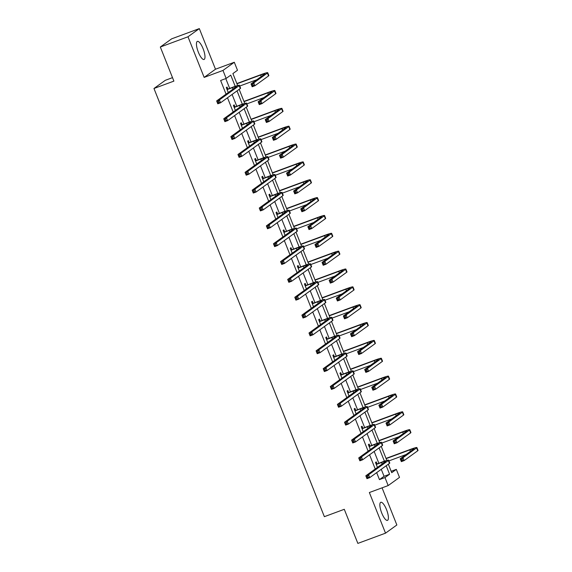 <?xml version="1.0" encoding="UTF-8"?>
<svg xmlns="http://www.w3.org/2000/svg" width="572" height="572" viewBox="0 0 572 572"><rect width="100%" height="100%" fill="white"/><g stroke="black" fill="none" stroke-linecap="round" stroke-linejoin="round"><path stroke-width="0.86" d="M386.522 509.609A9.638 2.846 69.7 0 0 380.788 502.295A9.638 2.846 69.7 0 0 381.746 513.055A9.638 2.846 69.7 0 0 387.473 520.37A9.638 2.846 69.7 0 0 386.522 509.609M203.103 48.699A9.638 2.846 69.7 0 0 197.369 41.391A9.638 2.846 69.7 0 0 198.327 52.152A9.638 2.846 69.7 0 0 204.061 59.459A9.638 2.846 69.7 0 0 203.103 48.699M391.162 471.292L396.317 469.383L399.506 477.398L388.173 485.571L384.985 477.563L389.582 474.245L386.193 465.751M172.508 77.642L165.301 80.316L153.968 88.488L324.367 516.673L344.287 509.302L357.857 543.4L385.521 533.161L396.854 524.982L382.067 487.83M153.968 88.488L173.888 81.117L160.324 47.018L171.65 38.839L199.321 28.6L187.988 36.78L204.154 77.399L222.973 70.435L234.298 62.255L237.487 70.27L232.897 73.581L237.666 85.571M204.154 77.399L215.487 69.219L199.321 28.6M215.487 69.219L234.298 62.255M160.324 47.018L187.988 36.78M235.214 86.343L230.752 75.132L226.154 78.443L220.62 80.495L226.054 94.144M227.499 97.762L233.162 111.998M234.599 115.615L240.261 129.844M241.706 133.462L247.369 147.698M248.806 151.315L254.468 165.544M255.913 169.162L261.576 183.397M263.013 187.015L268.676 201.251M270.12 204.862L275.783 219.097M277.22 222.715L282.883 236.951M284.327 240.569L289.99 254.797M291.427 258.415L297.09 272.651M298.534 276.269L304.197 290.497M305.634 294.115L311.297 308.351M312.741 311.969L318.404 326.204M319.841 329.815L325.504 344.051M326.948 347.669L332.611 361.904M334.048 365.522L339.711 379.751M341.155 383.369L346.818 397.604M348.255 401.222L353.918 415.458M355.362 419.069L361.025 433.304M362.462 436.922L368.125 451.158M369.569 454.769L375.232 469.004M376.669 472.622L379.451 479.615L384.048 476.297L381.267 469.305M378.843 463.227L374.159 451.458M371.743 445.381L367.06 433.605M364.636 427.527L359.952 415.758M357.536 409.681L352.852 397.905M350.429 391.827L345.745 380.058M343.329 373.981L338.645 362.205M336.222 356.127L331.538 344.351M329.122 338.274L324.438 326.505M322.015 320.427L317.331 308.651M314.915 302.574L310.231 290.805M307.808 284.727L303.124 272.951M300.708 266.874L296.024 255.098M293.6 249.02L288.917 237.251M286.5 231.174L281.817 219.398M279.393 213.32L274.71 201.551M272.293 195.474L267.61 183.698M265.186 177.62L260.503 165.851M258.086 159.774L253.403 147.998M250.979 141.92L246.296 130.144M243.879 124.067L239.196 112.298M236.772 106.22L232.089 94.444M229.672 88.367L225.776 78.586M227.806 88.889L227.07 87.037L226.305 87.587L228.278 92.542M234.913 106.742L234.177 104.883L233.405 105.434L235.378 110.396M242.013 124.596L241.277 122.737L240.512 123.287L242.485 128.242M249.12 142.442L248.384 140.583L247.612 141.141L249.585 146.096M256.22 160.296L255.484 158.437L254.719 158.987L256.692 163.942M263.327 178.142L262.591 176.283L261.826 176.841L263.792 181.796M270.427 195.996L269.691 194.137L268.926 194.687L270.899 199.649M277.534 213.842L276.798 211.99L276.033 212.541L277.999 217.496M284.634 231.696L283.898 229.837L283.133 230.387L285.106 235.349M291.741 249.549L291.005 247.69L290.24 248.241L292.206 253.196M298.841 267.396L298.105 265.537L297.34 266.094L299.313 271.049M305.948 285.249L305.212 283.39L304.447 283.941L306.413 288.896M313.056 303.096L312.312 301.244L311.547 301.794L313.52 306.749M320.156 320.949L319.419 319.09L318.654 319.641L320.62 324.603M327.263 338.796L326.519 336.944L325.754 337.494L327.727 342.449M334.363 356.649L333.626 354.79L332.861 355.348L334.827 360.303M341.47 374.503L340.726 372.644L339.961 373.194L341.934 378.149M348.57 392.349L347.833 390.49L347.068 391.048L349.034 396.003M355.677 410.203L354.933 408.344L354.168 408.894L356.142 413.849M362.777 428.049L362.04 426.197L361.275 426.748L363.241 431.703M369.884 445.903L369.14 444.044L368.375 444.594L370.349 449.556M376.984 463.749L376.247 461.897L375.482 462.448L377.448 467.403M388.173 485.571L369.362 492.535L385.521 533.161M379.451 479.615L384.985 477.563M226.154 78.443L222.973 70.435M388.338 464.199L391.72 472.701L396.317 469.383M239.167 89.339L244.766 103.425M246.267 107.193L251.873 121.271M253.375 125.039L258.973 139.125M260.474 142.893L266.08 156.971M267.582 160.739L273.18 174.825M274.682 178.593L280.287 192.671M281.789 196.446L287.387 210.525M288.889 214.293L294.494 228.378M295.996 232.146L301.594 246.225M303.096 249.993L308.701 264.078M310.203 267.846L315.801 281.925M317.303 285.693L322.908 299.778M324.41 303.546L330.008 317.624M331.51 321.4L337.115 335.478M338.617 339.246L344.215 353.332M345.717 357.1L351.322 371.178M352.824 374.946L358.422 389.031M359.924 392.8L365.529 406.878M367.031 410.646L372.637 424.731M374.131 428.499L379.736 442.585M381.238 446.353L386.844 460.431M384.391 461.204L379.093 447.897M377.284 443.357L371.986 430.044M370.184 425.504L364.886 412.197M363.077 407.657L357.779 394.344M355.977 389.804L350.679 376.498M348.87 371.95L343.572 358.644M341.77 354.104L336.472 340.79M334.663 336.25L329.365 322.944M327.563 318.404L322.265 305.09M320.456 300.55L315.158 287.244M313.356 282.704L308.058 269.391M306.249 264.85L300.951 251.544M299.149 246.997L293.851 233.691M292.042 229.15L286.744 215.837M284.942 211.297L279.644 197.991M277.835 193.45L272.537 180.137M270.735 175.597L265.437 162.291M263.628 157.743L258.329 144.437M256.528 139.897L251.23 126.591M249.421 122.043L244.122 108.737M242.321 104.197L237.022 90.884M384.048 476.297L389.582 474.245M227.449 89.461L232.382 87.638A6.178 0.479 158.3 0 1 236.586 86.458A6.178 0.479 158.3 0 1 236.386 86.694L216.645 100.937L219.412 99.914L239.153 85.671A9.266 0.722 -21.7 0 0 239.461 85.314A9.266 0.722 -21.7 0 0 233.147 87.08L227.041 89.446M226.805 88.853L228.214 88.91M218.525 101.366L219.412 99.914L220.556 102.774L217.789 103.797L216.645 100.937L217.875 102.917L218.983 102.51L218.525 101.366L217.424 101.773M218.983 102.51L220.556 102.774L240.29 88.531A9.266 0.722 -21.7 0 0 240.597 88.174L239.461 85.314M217.789 103.797L217.875 102.917M252.91 84.334L251.802 84.742L252.259 85.886L253.367 85.478L252.91 84.334L253.796 82.876L254.933 85.736L252.173 86.765L251.029 83.905L253.796 82.876L267.41 73.052A9.266 0.722 -21.7 0 0 267.717 72.701A9.266 0.722 -21.7 0 0 261.404 74.467L236.865 83.555M236.958 83.791L260.639 75.025A6.178 0.479 158.3 0 1 264.85 73.845A6.178 0.479 158.3 0 1 264.643 74.081L251.029 83.905L251.802 84.742M239.747 86.036L256.842 79.708M253.367 85.478L254.933 85.736L268.547 75.919A9.266 0.722 -21.7 0 0 268.854 75.561L267.717 72.701M252.173 86.765L252.259 85.886M234.556 107.314L239.482 105.484A6.178 0.479 158.3 0 1 243.693 104.304A6.178 0.479 158.3 0 1 243.486 104.54L223.752 118.783L226.519 117.76L246.253 103.518A9.266 0.722 -21.7 0 0 246.561 103.167A9.266 0.722 -21.7 0 0 240.247 104.933L234.148 107.293M233.912 106.699L235.321 106.757M225.633 119.212L226.519 117.76L227.656 120.62L224.889 121.65L223.752 118.783L224.982 120.771L226.09 120.356L225.633 119.212L224.524 119.627M226.09 120.356L227.656 120.62L247.39 106.378A9.266 0.722 -21.7 0 0 247.697 106.027L246.561 103.167M224.889 121.65L224.982 120.771M241.656 125.161L246.589 123.337A6.178 0.479 158.3 0 1 250.793 122.158A6.178 0.479 158.3 0 1 250.593 122.394L230.859 136.636L233.619 135.614L253.36 121.371A9.266 0.722 -21.7 0 0 253.668 121.014A9.266 0.722 -21.7 0 0 247.354 122.787L241.248 125.146M241.012 124.553L242.421 124.61M232.732 137.065L233.619 135.614L234.763 138.474L231.996 139.496L230.859 136.636L232.082 138.617L233.19 138.209L232.732 137.065L231.631 137.473M233.19 138.209L234.763 138.474L254.497 124.231A9.266 0.722 -21.7 0 0 254.805 123.874L253.668 121.014M231.996 139.496L232.082 138.617M260.017 102.181L258.909 102.588L259.366 103.732L260.467 103.325L260.017 102.181L260.903 100.729L262.04 103.589L259.273 104.612L258.136 101.752L260.903 100.729L274.51 90.905A9.266 0.722 -21.7 0 0 274.817 90.555A9.266 0.722 -21.7 0 0 268.511 92.321L243.965 101.401M244.058 101.637L267.746 92.871A6.178 0.479 158.3 0 1 271.95 91.692A6.178 0.479 158.3 0 1 271.743 91.928L258.136 101.752L258.909 102.588M246.847 103.889L263.942 97.562M260.467 103.325L262.04 103.589L275.654 93.765A9.266 0.722 -21.7 0 0 275.961 93.415L274.817 90.555M259.273 104.612L259.366 103.732M267.117 120.034L266.009 120.442L266.466 121.586L267.574 121.178L267.117 120.034L268.003 118.583L269.14 121.443L266.38 122.465L265.236 119.605L268.003 118.583L281.617 108.759A9.266 0.722 -21.7 0 0 281.925 108.401A9.266 0.722 -21.7 0 0 275.611 110.167L251.072 119.255M251.165 119.491L274.846 110.725A6.178 0.479 158.3 0 1 279.057 109.545A6.178 0.479 158.3 0 1 278.85 109.781L265.236 119.605L266.009 120.442M253.954 121.736L271.049 115.408M267.574 121.178L269.14 121.443L282.754 111.619A9.266 0.722 -21.7 0 0 283.061 111.261L281.925 108.401M266.38 122.465L266.466 121.586M248.763 143.014L253.689 141.184A6.178 0.479 158.3 0 1 257.9 140.011A6.178 0.479 158.3 0 1 257.693 140.24L237.959 154.49L240.726 153.46L260.46 139.218A9.266 0.722 -21.7 0 0 260.768 138.867A9.266 0.722 -21.7 0 0 254.454 140.633L248.355 142.993M248.119 142.399L249.528 142.457M239.84 154.919L240.726 153.46L241.863 156.32L239.096 157.35L237.959 154.49L239.189 156.471L240.297 156.063L239.84 154.919L238.731 155.327M240.297 156.063L241.863 156.32L261.597 142.078A9.266 0.722 -21.7 0 0 261.904 141.727L260.768 138.867M239.096 157.35L239.189 156.471M255.863 160.861L260.796 159.037A6.178 0.479 158.3 0 1 265 157.858A6.178 0.479 158.3 0 1 264.8 158.094L245.066 172.336L247.826 171.314L267.567 157.071A9.266 0.722 -21.7 0 0 267.875 156.714A9.266 0.722 -21.7 0 0 261.561 158.487L255.455 160.846M255.219 160.253L256.628 160.31M246.94 172.765L247.826 171.314L248.97 174.174L246.203 175.196L245.066 172.336L246.289 174.317L247.397 173.909L246.94 172.765L245.838 173.173M247.397 173.909L248.97 174.174L268.704 159.931A9.266 0.722 -21.7 0 0 269.012 159.581L267.875 156.714M246.203 175.196L246.289 174.317M262.97 178.714L267.896 176.891A6.178 0.479 158.3 0 1 272.108 175.711A6.178 0.479 158.3 0 1 271.9 175.947L252.166 190.19L254.933 189.168L274.667 174.918A9.266 0.722 -21.7 0 0 274.975 174.567A9.266 0.722 -21.7 0 0 268.661 176.333L262.562 178.7M262.326 178.106L263.735 178.164M254.047 190.619L254.933 189.168L256.07 192.028L253.303 193.05L252.166 190.19L253.396 192.171L254.504 191.763L254.047 190.619L252.938 191.027M254.504 191.763L256.07 192.028L275.804 177.778A9.266 0.722 -21.7 0 0 276.112 177.427L274.975 174.567M253.303 193.05L253.396 192.171M274.224 137.881L273.116 138.295L273.573 139.439L274.674 139.025L274.224 137.881L275.111 136.429L276.247 139.289L273.48 140.312L272.343 137.452L275.111 136.429L288.717 126.605A9.266 0.722 -21.7 0 0 289.024 126.255A9.266 0.722 -21.7 0 0 282.718 128.021L258.172 137.108M258.265 137.337L281.953 128.571A6.178 0.479 158.3 0 1 286.157 127.392A6.178 0.479 158.3 0 1 285.95 127.627L272.343 137.452L273.116 138.295M261.054 139.589L278.149 133.262M274.674 139.025L276.247 139.289L289.861 129.465A9.266 0.722 -21.7 0 0 290.168 129.115L289.024 126.255M273.48 140.312L273.573 139.439M281.324 155.734L280.223 156.142L280.673 157.286L281.781 156.878L281.324 155.734L282.21 154.283L283.354 157.143L280.587 158.165L279.443 155.305L282.21 154.283L295.824 144.459A9.266 0.722 -21.7 0 0 296.132 144.101A9.266 0.722 -21.7 0 0 289.818 145.874L265.279 154.955M265.372 155.191L289.053 146.425A6.178 0.479 158.3 0 1 293.264 145.245A6.178 0.479 158.3 0 1 293.057 145.481L279.443 155.305L280.223 156.142M268.161 157.443L285.256 151.115M281.781 156.878L283.354 157.143L296.961 147.319A9.266 0.722 -21.7 0 0 297.268 146.961L296.132 144.101M280.587 158.165L280.673 157.286M288.431 173.581L287.323 173.995L287.78 175.139L288.881 174.725L288.431 173.581L289.318 172.129L290.454 174.989L287.687 176.019L286.551 173.159L289.318 172.129L302.924 162.305A9.266 0.722 -21.7 0 0 303.231 161.955A9.266 0.722 -21.7 0 0 296.925 163.721L272.379 172.808M272.472 173.044L296.16 164.271A6.178 0.479 158.3 0 1 300.364 163.099A6.178 0.479 158.3 0 1 300.157 163.335L286.551 173.159L287.323 173.995M275.261 175.289L292.356 168.962M288.881 174.725L290.454 174.989L304.068 165.165A9.266 0.722 -21.7 0 0 304.375 164.815L303.231 161.955M287.687 176.019L287.78 175.139M270.07 196.561L275.003 194.737A6.178 0.479 158.3 0 1 279.207 193.558A6.178 0.479 158.3 0 1 279.007 193.794L259.273 208.036L262.04 207.014L281.774 192.771A9.266 0.722 -21.7 0 0 282.082 192.421A9.266 0.722 -21.7 0 0 275.768 194.187L269.662 196.546M269.426 195.953L270.835 196.01M261.154 208.465L262.04 207.014L263.177 209.874L260.41 210.896L259.273 208.036L260.496 210.024L261.604 209.609L261.154 208.465L260.046 208.88M261.604 209.609L263.177 209.874L282.911 195.631A9.266 0.722 -21.7 0 0 283.219 195.281L282.082 192.421M260.41 210.896L260.496 210.024M295.531 191.434L294.43 191.842L294.88 192.986L295.989 192.578L295.531 191.434L296.418 189.983L297.562 192.843L294.794 193.865L293.65 191.005L296.418 189.983L310.031 180.159A9.266 0.722 -21.7 0 0 310.339 179.801A9.266 0.722 -21.7 0 0 304.025 181.574L279.486 190.655M279.579 190.891L303.26 182.125A6.178 0.479 158.3 0 1 307.471 180.945A6.178 0.479 158.3 0 1 307.264 181.181L293.65 191.005L294.43 191.842M282.368 193.143L299.463 186.815M295.989 192.578L297.562 192.843L311.168 183.019A9.266 0.722 -21.7 0 0 311.475 182.668L310.339 179.801M294.794 193.865L294.88 192.986M277.177 214.414L282.103 212.591A6.178 0.479 158.3 0 1 286.315 211.411A6.178 0.479 158.3 0 1 286.107 211.647L266.373 225.89L269.14 224.867L288.874 210.625A9.266 0.722 -21.7 0 0 289.182 210.267A9.266 0.722 -21.7 0 0 282.868 212.033L276.769 214.4M276.533 213.806L277.942 213.864M268.254 226.319L269.14 224.867L270.277 227.727L267.51 228.75L266.373 225.89L267.603 227.87L268.711 227.463L268.254 226.319L267.145 226.727M268.711 227.463L270.277 227.727L290.011 213.485A9.266 0.722 -21.7 0 0 290.319 213.127L289.182 210.267M267.51 228.75L267.603 227.87M302.638 209.288L301.53 209.695L301.987 210.839L303.096 210.432L302.638 209.288L303.525 207.829L304.661 210.696L301.894 211.719L300.758 208.859L303.525 207.829L317.131 198.005A9.266 0.722 -21.7 0 0 317.439 197.655A9.266 0.722 -21.7 0 0 311.132 199.421L286.586 208.508M286.679 208.744L310.367 199.978A6.178 0.479 158.3 0 1 314.571 198.799A6.178 0.479 158.3 0 1 314.364 199.035L300.758 208.859L301.53 209.695M289.468 210.989L306.563 204.662M303.096 210.432L304.661 210.696L318.275 200.872A9.266 0.722 -21.7 0 0 318.583 200.515L317.439 197.655M301.894 211.719L301.987 210.839M284.277 232.268L289.21 230.437A6.178 0.479 158.3 0 1 293.415 229.258A6.178 0.479 158.3 0 1 293.214 229.494L273.48 243.743L276.247 242.714L295.981 228.471A9.266 0.722 -21.7 0 0 296.289 228.121A9.266 0.722 -21.7 0 0 289.975 229.887L283.869 232.246M283.633 231.653L285.042 231.71M275.361 244.165L276.247 242.714L277.384 245.574L274.617 246.603L273.48 243.743L274.703 245.724L275.811 245.309L275.361 244.165L274.253 244.58M275.811 245.309L277.384 245.574L297.118 231.331A9.266 0.722 -21.7 0 0 297.426 230.981L296.289 228.121M274.617 246.603L274.703 245.724M309.738 227.134L308.637 227.542L309.087 228.693L310.196 228.278L309.738 227.134L310.625 225.683L311.769 228.543L309.002 229.565L307.858 226.705L310.625 225.683L324.238 215.858A9.266 0.722 -21.7 0 0 324.546 215.508A9.266 0.722 -21.7 0 0 318.232 217.274L293.693 226.355M293.786 226.591L317.467 217.825A6.178 0.479 158.3 0 1 321.678 216.645A6.178 0.479 158.3 0 1 321.471 216.881L307.858 226.705L308.637 227.542M296.575 228.843L313.671 222.515M310.196 228.278L311.769 228.543L325.375 218.718A9.266 0.722 -21.7 0 0 325.683 218.368L324.546 215.508M309.002 229.565L309.087 228.693M291.384 250.114L296.31 248.291A6.178 0.479 158.3 0 1 300.522 247.111A6.178 0.479 158.3 0 1 300.314 247.347L280.58 261.59L283.347 260.567L303.081 246.325A9.266 0.722 -21.7 0 0 303.389 245.967A9.266 0.722 -21.7 0 0 297.075 247.74L290.976 250.1M290.74 249.506L292.149 249.564M282.461 262.019L283.347 260.567L284.484 263.427L281.717 264.45L280.58 261.59L281.81 263.57L282.918 263.163L282.461 262.019L281.352 262.426M282.918 263.163L284.484 263.427L304.218 249.185A9.266 0.722 -21.7 0 0 304.526 248.827L303.389 245.967M281.717 264.45L281.81 263.57M316.845 244.988L315.737 245.395L316.194 246.539L317.303 246.132L316.845 244.988L317.732 243.536L318.869 246.396L316.101 247.419L314.965 244.559L317.732 243.536L331.338 233.712A9.266 0.722 -21.7 0 0 331.646 233.355A9.266 0.722 -21.7 0 0 325.339 235.128L300.793 244.208M300.886 244.444L324.574 235.678A6.178 0.479 158.3 0 1 328.778 234.499A6.178 0.479 158.3 0 1 328.571 234.734L314.965 244.559L315.737 245.395M303.675 246.689L320.77 240.369M317.303 246.132L318.869 246.396L332.482 236.572A9.266 0.722 -21.7 0 0 332.79 236.215L331.646 233.355M316.101 247.419L316.194 246.539M298.484 267.968L303.417 266.137A6.178 0.479 158.3 0 1 307.622 264.965A6.178 0.479 158.3 0 1 307.421 265.201L287.687 279.443L290.454 278.414L310.188 264.171A9.266 0.722 -21.7 0 0 310.496 263.821A9.266 0.722 -21.7 0 0 304.182 265.587L298.076 267.946M297.84 267.353L299.249 267.41M289.568 279.872L290.454 278.414L291.591 281.281L288.824 282.303L287.687 279.443L288.91 281.424L290.018 281.016L289.568 279.872L288.46 280.28M290.018 281.016L291.591 281.281L311.325 267.031A9.266 0.722 -21.7 0 0 311.633 266.681L310.496 263.821M288.824 282.303L288.91 281.424M323.945 262.834L322.844 263.249L323.294 264.393L324.403 263.978L323.945 262.834L324.832 261.383L325.976 264.243L323.209 265.265L322.065 262.405L324.832 261.383L338.445 251.558A9.266 0.722 -21.7 0 0 338.753 251.208A9.266 0.722 -21.7 0 0 332.439 252.974L307.9 262.062M307.993 262.291L331.674 253.525A6.178 0.479 158.3 0 1 335.886 252.345A6.178 0.479 158.3 0 1 335.678 252.581L322.065 262.405L322.844 263.249M310.782 264.543L327.878 258.215M324.403 263.978L325.976 264.243L339.582 254.418A9.266 0.722 -21.7 0 0 339.89 254.068L338.753 251.208M323.209 265.265L323.294 264.393M305.591 285.814L310.517 283.991A6.178 0.479 158.3 0 1 314.729 282.811A6.178 0.479 158.3 0 1 314.521 283.047L294.787 297.29L297.554 296.267L317.288 282.025A9.266 0.722 -21.7 0 0 317.596 281.667A9.266 0.722 -21.7 0 0 311.282 283.44L305.183 285.8M304.947 285.206L306.356 285.264M296.668 297.719L297.554 296.267L298.691 299.127L295.924 300.15L294.787 297.29L296.017 299.278L297.125 298.863L296.668 297.719L295.56 298.126M297.125 298.863L298.691 299.127L318.425 284.885A9.266 0.722 -21.7 0 0 318.733 284.534L317.596 281.667M295.924 300.15L296.017 299.278M331.052 280.688L329.944 281.095L330.401 282.239L331.51 281.832L331.052 280.688L331.939 279.236L333.076 282.096L330.309 283.119L329.172 280.259L331.939 279.236L345.545 269.412A9.266 0.722 -21.7 0 0 345.853 269.055A9.266 0.722 -21.7 0 0 339.546 270.828L315 279.908M315.093 280.144L338.781 271.378A6.178 0.479 158.3 0 1 342.986 270.198A6.178 0.479 158.3 0 1 342.778 270.434L329.172 280.259L329.944 281.095M317.882 282.396L334.977 276.069M331.51 281.832L333.076 282.096L346.689 272.272A9.266 0.722 -21.7 0 0 346.997 271.914L345.853 269.055M330.309 283.119L330.401 282.239M312.691 303.668L317.624 301.844A6.178 0.479 158.3 0 1 321.829 300.665A6.178 0.479 158.3 0 1 321.628 300.901L301.894 315.143L304.661 314.121L324.395 299.871A9.266 0.722 -21.7 0 0 324.703 299.521A9.266 0.722 -21.7 0 0 318.389 301.287L312.283 303.653M312.047 303.06L313.456 303.117M303.775 315.572L304.661 314.121L305.798 316.981L303.031 318.003L301.894 315.143L303.117 317.124L304.225 316.716L303.775 315.572L302.667 315.98M304.225 316.716L305.798 316.981L325.532 302.738A9.266 0.722 -21.7 0 0 325.84 302.381L324.703 299.521M303.031 318.003L303.117 317.124M338.152 298.534L337.051 298.949L337.501 300.093L338.61 299.685L338.152 298.534L339.039 297.082L340.183 299.942L337.416 300.972L336.272 298.112L339.039 297.082L352.652 287.258A9.266 0.722 -21.7 0 0 352.96 286.908A9.266 0.722 -21.7 0 0 346.646 288.674L322.107 297.762M322.2 297.998L345.881 289.232A6.178 0.479 158.3 0 1 350.093 288.052A6.178 0.479 158.3 0 1 349.885 288.288L336.272 298.112L337.051 298.949M324.989 300.243L342.085 293.915M338.61 299.685L340.183 299.942L353.789 290.118A9.266 0.722 -21.7 0 0 354.097 289.768L352.96 286.908M337.416 300.972L337.501 300.093M319.798 321.514L324.724 319.691A6.178 0.479 158.3 0 1 328.936 318.511A6.178 0.479 158.3 0 1 328.728 318.747L308.994 332.99L311.761 331.967L331.495 317.725A9.266 0.722 -21.7 0 0 331.803 317.374A9.266 0.722 -21.7 0 0 325.489 319.14L319.39 321.5M319.155 320.906L320.563 320.963M310.875 333.419L311.761 331.967L312.898 334.827L310.131 335.85L308.994 332.99L310.224 334.977L311.332 334.563L310.875 333.419L309.767 333.833M311.332 334.563L312.898 334.827L332.632 320.585A9.266 0.722 -21.7 0 0 332.94 320.234L331.803 317.374M310.131 335.85L310.224 334.977M345.259 316.387L344.151 316.795L344.609 317.939L345.717 317.531L345.259 316.387L346.146 314.936L347.283 317.796L344.516 318.818L343.379 315.958L346.146 314.936L359.752 305.112A9.266 0.722 -21.7 0 0 360.06 304.762A9.266 0.722 -21.7 0 0 353.753 306.528L329.207 315.608M329.3 315.844L352.988 307.078A6.178 0.479 158.3 0 1 357.193 305.898A6.178 0.479 158.3 0 1 356.985 306.134L343.379 315.958L344.151 316.795M332.089 318.096L349.185 311.769M345.717 317.531L347.283 317.796L360.896 307.972A9.266 0.722 -21.7 0 0 361.204 307.622L360.06 304.762M344.516 318.818L344.609 317.939M326.898 339.368L331.832 337.544A6.178 0.479 158.3 0 1 336.036 336.365A6.178 0.479 158.3 0 1 335.835 336.601L316.101 350.843L318.869 349.821L338.603 335.578A9.266 0.722 -21.7 0 0 338.91 335.221A9.266 0.722 -21.7 0 0 332.597 336.987L326.49 339.353M326.255 338.76L327.663 338.817M317.982 351.272L318.869 349.821L320.005 352.681L317.238 353.703L316.101 350.843L317.324 352.824L318.432 352.416L317.982 351.272L316.874 351.68M318.432 352.416L320.005 352.681L339.739 338.438A9.266 0.722 -21.7 0 0 340.047 338.081L338.91 335.221M317.238 353.703L317.324 352.824M352.359 334.241L351.258 334.649L351.708 335.793L352.817 335.385L352.359 334.241L353.246 332.782L354.39 335.65L351.623 336.672L350.479 333.812L353.246 332.782L366.859 322.965A9.266 0.722 -21.7 0 0 367.167 322.608A9.266 0.722 -21.7 0 0 360.853 324.374L336.315 333.462M336.407 333.698L360.088 324.932A6.178 0.479 158.3 0 1 364.3 323.752A6.178 0.479 158.3 0 1 364.092 323.988L350.479 333.812L351.258 334.649M339.196 335.943L356.292 329.615M352.817 335.385L354.39 335.65L367.996 325.825A9.266 0.722 -21.7 0 0 368.304 325.468L367.167 322.608M351.623 336.672L351.708 335.793M334.005 357.221L338.931 355.391A6.178 0.479 158.3 0 1 343.143 354.211A6.178 0.479 158.3 0 1 342.935 354.447L323.201 368.697L325.968 367.667L345.702 353.424A9.266 0.722 -21.7 0 0 346.01 353.074A9.266 0.722 -21.7 0 0 339.697 354.84L333.598 357.2M333.362 356.606L334.77 356.663M325.082 369.119L325.968 367.667L327.105 370.527L324.338 371.557L323.201 368.697L324.431 370.677L325.539 370.27L325.082 369.119L323.974 369.533M325.539 370.27L327.105 370.527L346.839 356.284A9.266 0.722 -21.7 0 0 347.147 355.934L346.01 353.074M324.338 371.557L324.431 370.677M359.466 352.087L358.358 352.502L358.816 353.646L359.924 353.231L359.466 352.087L360.353 350.636L361.49 353.496L358.723 354.518L357.586 351.658L360.353 350.636L373.959 340.812A9.266 0.722 -21.7 0 0 374.274 340.462A9.266 0.722 -21.7 0 0 367.96 342.228L343.414 351.308M343.507 351.544L367.195 342.778A6.178 0.479 158.3 0 1 371.4 341.598A6.178 0.479 158.3 0 1 371.199 341.834L357.586 351.658L358.358 352.502M346.296 353.796L363.392 347.469M359.924 353.231L361.49 353.496L375.103 343.672A9.266 0.722 -21.7 0 0 375.411 343.322L374.274 340.462M358.723 354.518L358.816 353.646M341.105 375.068L346.039 373.244A6.178 0.479 158.3 0 1 350.243 372.065A6.178 0.479 158.3 0 1 350.043 372.3L330.309 386.543L333.076 385.521L352.81 371.278A9.266 0.722 -21.7 0 0 353.117 370.921A9.266 0.722 -21.7 0 0 346.804 372.694L340.697 375.053M340.462 374.46L341.87 374.517M332.189 386.972L333.076 385.521L334.212 388.381L331.445 389.403L330.309 386.543L331.531 388.524L332.639 388.116L332.189 386.972L331.081 387.38M332.639 388.116L334.212 388.381L353.946 374.138A9.266 0.722 -21.7 0 0 354.254 373.781L353.117 370.921M331.445 389.403L331.531 388.524M366.566 369.941L365.465 370.349L365.916 371.493L367.024 371.085L366.566 369.941L367.453 368.49L368.597 371.35L365.83 372.372L364.686 369.512L367.453 368.49L381.066 358.665A9.266 0.722 -21.7 0 0 381.374 358.308A9.266 0.722 -21.7 0 0 375.06 360.081L350.522 369.162M350.615 369.398L374.295 360.632A6.178 0.479 158.3 0 1 378.507 359.452A6.178 0.479 158.3 0 1 378.299 359.688L364.686 369.512L365.465 370.349M353.403 371.643L370.499 365.322M367.024 371.085L368.597 371.35L382.203 361.525A9.266 0.722 -21.7 0 0 382.511 361.168L381.374 358.308M365.83 372.372L365.916 371.493M348.212 392.921L353.138 391.091A6.178 0.479 158.3 0 1 357.35 389.918A6.178 0.479 158.3 0 1 357.142 390.154L337.408 404.397L340.176 403.367L359.91 389.124A9.266 0.722 -21.7 0 0 360.217 388.774A9.266 0.722 -21.7 0 0 353.904 390.54L347.805 392.9M347.569 392.306L348.977 392.363M339.289 404.826L340.176 403.367L341.312 406.234L338.545 407.257L337.408 404.397L338.638 406.377L339.747 405.97L339.289 404.826L338.181 405.233M339.747 405.97L341.312 406.234L361.046 391.984A9.266 0.722 -21.7 0 0 361.354 391.634L360.217 388.774M338.545 407.257L338.638 406.377M373.673 387.787L372.565 388.202L373.023 389.346L374.131 388.931L373.673 387.787L374.56 386.336L375.697 389.196L372.93 390.226L371.793 387.358L374.56 386.336L388.166 376.512A9.266 0.722 -21.7 0 0 388.481 376.161A9.266 0.722 -21.7 0 0 382.167 377.928L357.622 387.015M357.714 387.244L381.402 378.478A6.178 0.479 158.3 0 1 385.607 377.305A6.178 0.479 158.3 0 1 385.406 377.534L371.793 387.358L372.565 388.202M360.503 389.496L377.599 383.168M374.131 388.931L375.697 389.196L389.31 379.372A9.266 0.722 -21.7 0 0 389.618 379.022L388.481 376.161M372.93 390.226L373.023 389.346M355.312 410.767L360.246 408.944A6.178 0.479 158.3 0 1 364.45 407.764A6.178 0.479 158.3 0 1 364.25 408L344.516 422.243L347.283 421.221L367.017 406.978A9.266 0.722 -21.7 0 0 367.324 406.62A9.266 0.722 -21.7 0 0 361.011 408.394L354.905 410.753M354.669 410.16L356.077 410.217M346.396 422.672L347.283 421.221L348.419 424.081L345.652 425.103L344.516 422.243L345.738 424.231L346.846 423.816L346.396 422.672L345.288 423.08M346.846 423.816L348.419 424.081L368.153 409.838A9.266 0.722 -21.7 0 0 368.461 409.488L367.324 406.62M345.652 425.103L345.738 424.231M380.773 405.641L379.672 406.048L380.123 407.192L381.231 406.785L380.773 405.641L381.66 404.189L382.804 407.049L380.037 408.072L378.893 405.212L381.66 404.189L395.273 394.365A9.266 0.722 -21.7 0 0 395.581 394.008A9.266 0.722 -21.7 0 0 389.267 395.781L364.729 404.862M364.822 405.098L388.502 396.332A6.178 0.479 158.3 0 1 392.714 395.152A6.178 0.479 158.3 0 1 392.506 395.388L378.893 405.212L379.672 406.048M367.61 407.35L384.706 401.022M381.231 406.785L382.804 407.049L396.41 397.225A9.266 0.722 -21.7 0 0 396.718 396.868L395.581 394.008M380.037 408.072L380.123 407.192M362.419 428.621L367.346 426.798A6.178 0.479 158.3 0 1 371.557 425.618A6.178 0.479 158.3 0 1 371.35 425.854L351.616 440.097L354.383 439.074L374.117 424.824A9.266 0.722 -21.7 0 0 374.424 424.474A9.266 0.722 -21.7 0 0 368.111 426.24L362.012 428.607M361.776 428.013L363.184 428.071M353.496 440.526L354.383 439.074L355.519 441.934L352.752 442.957L351.616 440.097L352.845 442.077L353.954 441.67L353.496 440.526L352.388 440.933M353.954 441.67L355.519 441.934L375.253 427.692A9.266 0.722 -21.7 0 0 375.561 427.334L374.424 424.474M352.752 442.957L352.845 442.077M387.88 423.494L386.772 423.902L387.23 425.046L388.338 424.638L387.88 423.494L388.767 422.036L389.904 424.896L387.137 425.925L386 423.065L388.767 422.036L402.381 412.212A9.266 0.722 -21.7 0 0 402.688 411.861A9.266 0.722 -21.7 0 0 396.375 413.627L371.829 422.715M371.922 422.951L395.609 414.185A6.178 0.479 158.3 0 1 399.814 413.005A6.178 0.479 158.3 0 1 399.613 413.241L386 423.065L386.772 423.902M374.71 425.196L391.806 418.868M388.338 424.638L389.904 424.896L403.517 415.072A9.266 0.722 -21.7 0 0 403.825 414.721L402.688 411.861M387.137 425.925L387.23 425.046M369.519 446.467L374.453 444.644A6.178 0.479 158.3 0 1 378.657 443.464A6.178 0.479 158.3 0 1 378.457 443.7L358.723 457.943L361.49 456.921L381.224 442.678A9.266 0.722 -21.7 0 0 381.531 442.328A9.266 0.722 -21.7 0 0 375.218 444.094L369.119 446.453M368.876 445.86L370.284 445.917M360.603 458.372L361.49 456.921L362.627 459.781L359.859 460.803L358.723 457.943L359.952 459.931L361.054 459.516L360.603 458.372L359.495 458.787M361.054 459.516L362.627 459.781L382.361 445.538A9.266 0.722 -21.7 0 0 382.668 445.188L381.531 442.328M359.859 460.803L359.952 459.931M394.98 441.341L393.879 441.748L394.33 442.892L395.438 442.485L394.98 441.341L395.867 439.889L397.011 442.749L394.244 443.772L393.1 440.912L395.867 439.889L409.481 430.065A9.266 0.722 -21.7 0 0 409.788 429.715A9.266 0.722 -21.7 0 0 403.474 431.481L378.936 440.562M379.029 440.797L402.709 432.032A6.178 0.479 158.3 0 1 406.921 430.852A6.178 0.479 158.3 0 1 406.713 431.088L393.1 440.912L393.879 441.748M381.817 443.05L398.913 436.722M395.438 442.485L397.011 442.749L410.617 432.925A9.266 0.722 -21.7 0 0 410.925 432.575L409.788 429.715M394.244 443.772L394.33 442.892M376.626 464.321L381.553 462.498A6.178 0.479 158.3 0 1 385.764 461.318A6.178 0.479 158.3 0 1 385.557 461.554L365.823 475.797L368.59 474.774L388.324 460.531A9.266 0.722 -21.7 0 0 388.631 460.174A9.266 0.722 -21.7 0 0 382.318 461.94L376.219 464.307M375.983 463.713L377.391 463.77M367.703 476.226L368.59 474.774L369.726 477.634L366.959 478.657L365.823 475.797L367.052 477.777L368.161 477.37L367.703 476.226L366.595 476.633M368.161 477.37L369.726 477.634L389.461 463.392A9.266 0.722 -21.7 0 0 389.768 463.034L388.631 460.174M366.959 478.657L367.052 477.777M402.087 459.194L400.979 459.602L401.437 460.746L402.545 460.338L402.087 459.194L402.974 457.736L404.111 460.603L401.344 461.625L400.207 458.765L402.974 457.736L416.588 447.919A9.266 0.722 -21.7 0 0 416.895 447.561A9.266 0.722 -21.7 0 0 410.582 449.327L386.036 458.415M386.129 458.651L409.817 449.885A6.178 0.479 158.3 0 1 414.021 448.705A6.178 0.479 158.3 0 1 413.821 448.941L400.207 458.765L400.979 459.602M388.924 460.896L406.013 454.568M402.545 460.338L404.111 460.603L417.724 450.779A9.266 0.722 -21.7 0 0 418.032 450.421L416.895 447.561M401.344 461.625L401.437 460.746M232.382 87.638L232.983 89.146M239.153 85.671L240.29 88.531M260.639 75.025L261.24 76.534M267.41 73.052L268.547 75.919M239.482 105.484L240.083 107M246.253 103.518L247.39 106.378M246.589 123.337L247.19 124.846M253.36 121.371L254.497 124.231M267.746 92.871L268.347 94.387M274.51 90.905L275.654 93.765M274.846 110.725L275.447 112.234M281.617 108.759L282.754 111.619M253.689 141.184L254.29 142.7M260.46 139.218L261.597 142.078M260.796 159.037L261.397 160.546M267.567 157.071L268.704 159.931M267.896 176.891L268.497 178.4M274.667 174.918L275.804 177.778M281.953 128.571L282.554 130.087M288.717 126.605L289.861 129.465M289.053 146.425L289.654 147.934M295.824 144.459L296.961 147.319M296.16 164.271L296.761 165.787M302.924 162.305L304.068 165.165M275.003 194.737L275.604 196.253M281.774 192.771L282.911 195.631M303.26 182.125L303.861 183.633M310.031 180.159L311.168 183.019M282.103 212.591L282.704 214.1M288.874 210.625L290.011 213.485M310.367 199.978L310.968 201.487M317.131 198.005L318.275 200.872M289.21 230.437L289.811 231.953M295.981 228.471L297.118 231.331M317.467 217.825L318.068 219.341M324.238 215.858L325.375 218.718M296.31 248.291L296.911 249.8M303.081 246.325L304.218 249.185M324.574 235.678L325.175 237.187M331.338 233.712L332.482 236.572M303.417 266.137L304.018 267.653M310.188 264.171L311.325 267.031M331.674 253.525L332.275 255.04M338.445 251.558L339.582 254.418M310.517 283.991L311.118 285.5M317.288 282.025L318.425 284.885M338.781 271.378L339.382 272.887M345.545 269.412L346.689 272.272M317.624 301.844L318.225 303.353M324.395 299.871L325.532 302.738M345.881 289.232L346.482 290.74M352.652 287.258L353.789 290.118M324.724 319.691L325.332 321.207M331.495 317.725L332.632 320.585M352.988 307.078L353.589 308.587M359.752 305.112L360.896 307.972M331.832 337.544L332.432 339.053M338.603 335.578L339.739 338.438M360.088 324.932L360.689 326.44M366.859 322.965L367.996 325.825M338.931 355.391L339.539 356.907M345.702 353.424L346.839 356.284M367.195 342.778L367.796 344.294M373.959 340.812L375.103 343.672M346.039 373.244L346.639 374.753M352.81 371.278L353.946 374.138M374.295 360.632L374.896 362.14M381.066 358.665L382.203 361.525M353.138 391.091L353.746 392.606M359.91 389.124L361.046 391.984M381.402 378.478L382.003 379.994M388.166 376.512L389.31 379.372M360.246 408.944L360.846 410.453M367.017 406.978L368.153 409.838M388.502 396.332L389.103 397.84M395.273 394.365L396.41 397.225M367.346 426.798L367.953 428.306M374.117 424.824L375.253 427.692M395.609 414.185L396.21 415.694M402.381 412.212L403.517 415.072M374.453 444.644L375.053 446.16M381.224 442.678L382.361 445.538M402.709 432.032L403.31 433.547M409.481 430.065L410.617 432.925M381.553 462.498L382.16 464.006M388.324 460.531L389.461 463.392M409.817 449.885L410.417 451.394M416.588 447.919L417.724 450.779"/></g></svg>
